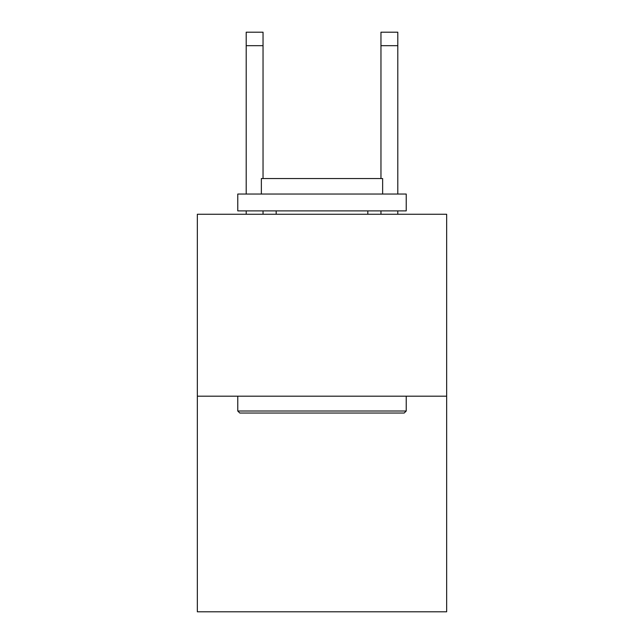 <?xml version="1.0" encoding="UTF-8"?>
<svg xmlns="http://www.w3.org/2000/svg" width="644" height="644" viewBox="0 0 644 644"><rect width="100%" height="100%" fill="white"/><g stroke="black" fill="none" stroke-linecap="round" stroke-linejoin="round"><path stroke-width="0.97" d="M446.654 396.189L446.654 214.259L197.346 214.259L197.346 611.8L446.654 611.8L446.654 396.189L197.346 396.189M404.207 413.029L239.793 413.029L237.773 411.009L406.227 411.009L404.207 413.029M237.773 194.045L406.227 194.045L406.227 210.894L237.773 210.894L237.773 194.045M382.641 194.045L382.641 178.549L261.359 178.549L261.359 194.045M237.773 396.189L237.773 411.009M406.227 396.189L406.227 411.009M276.179 210.894L276.179 214.259M367.821 210.894L367.821 214.259M263.042 214.259L263.042 210.894M263.042 178.549L263.042 45.676L246.201 45.676L246.201 32.2L263.042 32.2L263.042 45.676M246.201 214.259L246.201 210.894M246.201 194.045L246.201 45.676M397.799 214.259L397.799 210.894M397.799 194.045L397.799 32.2L380.958 32.2L380.958 178.549M380.958 210.894L380.958 214.259M380.958 45.676L397.799 45.676"/></g></svg>
